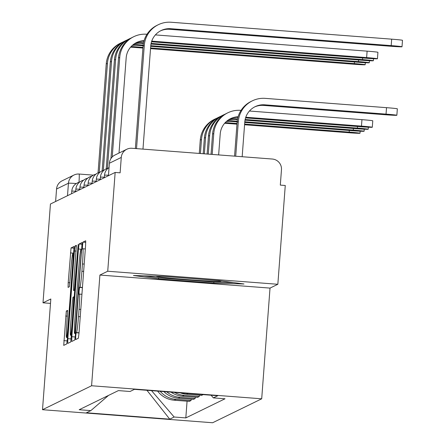 <?xml version="1.0" encoding="UTF-8"?>
<svg xmlns="http://www.w3.org/2000/svg" width="445" height="445" viewBox="0 0 445 445"><rect width="100%" height="100%" fill="white"/><g stroke="black" fill="none" stroke-linecap="round" stroke-linejoin="round"><path stroke-width="0.67" d="M75.711 336.248L75.633 339.574L78.376 338.239L78.999 333.238L85.59 245.529L85.707 240.778L82.965 242.113L82.525 245.612L82.447 248.939L82.803 248.766A15.642 0.79 -85.6 0 1 82.831 248.761A15.642 0.79 -85.6 0 1 82.459 263.957L81.908 271.266A15.642 0.79 -85.6 0 1 79.911 287.259L79.555 287.431L79.121 290.93L79.038 294.256L79.399 294.084A15.642 0.79 -85.6 0 1 79.421 294.078A15.642 0.79 -85.6 0 1 79.049 309.275L78.498 316.584A15.642 0.79 -85.6 0 1 76.501 332.576L76.151 332.749L75.711 336.248M66.311 311.027L63.724 345.387L66.767 343.902L67.39 338.901L74.104 246.441L71.055 247.926L68.196 282.647L68.079 287.398L69.392 286.764L71.122 267.022A13.077 0.662 -85.6 0 1 72.813 253.65A13.077 0.662 -85.6 0 1 72.502 266.349L68.157 324.094A13.077 0.662 -85.6 0 1 66.472 337.466A13.077 0.662 -85.6 0 1 66.778 324.767L67.618 310.393L66.311 311.027L67.696 311.133M99.908 275.049L270.02 288.099L277.841 284.283L107.729 271.233L99.908 275.049L91.581 385.754L42.509 409.7L50.83 298.995L43.009 302.811L50.441 204.021L115.155 172.443L120.117 172.827L121.274 157.435L109.381 163.237A9.962 0.295 -175.7 0 0 109.37 163.248A9.962 0.295 -175.7 0 0 109.381 163.265M107.729 271.233L115.155 172.443M71.851 336.726L71.734 341.476L74.782 339.991L75.405 334.99L82.114 242.531L79.065 244.016L78.442 249.016L71.851 336.726L75.233 336.987M70.772 341.944L67.735 343.429L67.846 338.678L74.437 250.969L75.06 245.974L76.362 245.34L73.581 285.657L73.464 290.407L74.332 289.984L78.187 244.45L70.772 341.944M277.841 284.283L285.267 185.493L280.311 185.109L281.468 169.723A9.962 9.946 64 0 0 272.296 159.032L131.937 148.268A9.962 9.946 64 0 0 121.274 157.435M270.02 288.099L261.699 398.803L212.621 422.75L42.509 409.7M43.009 302.811L50.502 303.39M55.619 201.496L56.554 189.014A9.962 9.946 -116 0 1 62.105 180.82L73.992 175.024A9.962 9.946 64 0 0 68.447 183.212L56.554 189.014M180.292 392.857A22.912 22.873 64 0 0 186.488 394.214L201.613 395.371L203.176 394.609M199.354 395.199L199.254 396.523L184.124 395.366A22.912 22.873 -116 0 1 174.518 392.412M171.03 392.145A22.912 22.873 64 0 0 182.394 396.211L197.519 397.368L199.254 396.523M195.26 397.196L195.16 398.525L180.03 397.363A22.912 22.873 -116 0 1 166.769 391.817M163.893 391.6A22.912 22.873 64 0 0 178.3 398.208L193.425 399.371L195.16 398.525M191.166 399.193L191.066 400.522L175.936 399.36A22.912 22.873 -116 0 1 160.206 391.316M157.647 391.116A22.912 22.873 64 0 0 174.206 400.205L189.331 401.368L191.066 400.522M151.534 390.649L174.156 417.015L169.751 419.168L86.43 412.776L90.836 410.624L79.182 409.728L118.392 390.599L130.046 391.489L134.451 389.342L217.777 395.733L213.366 397.88L211.08 395.216M174.156 417.015L185.815 417.911L225.02 398.776L213.366 397.88M91.581 385.754L261.699 398.803M213.817 283.098L243.982 283.982L218.879 280.628L163.615 276.389L133.45 275.505L158.554 278.859L213.817 283.098L213.895 282.024M187.072 401.19L185.815 417.911M90.836 410.624L108.547 395.399M146.945 390.298L169.751 419.168M158.631 277.769L158.554 278.859M75.01 333.305L81.235 252.816L81.318 249.495L80.94 249.678A15.642 0.79 -85.6 0 0 78.943 265.671L74.983 318.297A15.642 0.79 -85.6 0 0 74.61 333.494A15.642 0.79 -85.6 0 0 74.638 333.489L75.528 333.344M70.805 322.569A13.077 0.662 -85.6 0 0 70.494 335.269A13.077 0.662 -85.6 0 0 72.185 321.896L73.82 296.804L72.958 297.227L72.335 302.222L70.805 322.569M235.716 156.228L238.331 121.513A25.154 25.109 -116 0 1 265.259 98.367L386.521 107.668A11.453 0.339 4.3 0 1 397.341 108.819L396.857 115.272A11.453 0.339 -175.7 0 0 386.038 114.12L264.775 104.82A18.679 18.646 64 0 0 244.778 122.008L242.169 156.723M264.775 104.82L263.568 105.409L384.83 114.71A11.453 0.339 -175.7 0 0 396.857 115.272M234.565 156.139L237.124 122.102A25.154 25.109 -116 0 1 251.136 101.421L252.343 100.831M263.568 105.409A18.679 18.646 64 0 0 254.585 106.956M136.526 148.619L144.286 45.401A25.154 25.109 -116 0 1 171.219 22.25L391.672 39.16A11.453 0.339 4.3 0 1 402.491 40.311L402.007 46.764A11.453 0.339 -175.7 0 0 391.188 45.613L170.735 28.703A18.679 18.646 64 0 0 150.738 45.891L142.973 149.114M160.545 30.838A18.679 18.646 64 0 1 169.528 29.292L389.981 46.202A11.453 0.339 -175.7 0 0 402.007 46.764M135.369 148.53L143.079 45.985A25.154 25.109 -116 0 1 157.096 25.304L158.303 24.714M157.007 276.195A32.374 0.957 -175.7 0 0 156.557 276.278A32.374 0.957 -175.7 0 0 171.186 278.236A32.374 0.957 -175.7 0 0 203.432 280.706A32.374 0.957 -175.7 0 0 221.032 281.123A32.374 0.957 -175.7 0 0 218.378 280.589M233.669 282.603L213.111 282.002L159.566 277.891L143.996 275.811M249.428 111.022L361.957 119.655A11.453 0.339 4.3 0 1 372.776 120.806L372.293 127.259A11.453 0.339 -175.7 0 0 361.474 126.107L245.773 117.235M245.557 117.897L360.266 126.697A11.453 0.339 -175.7 0 0 372.293 127.259M212.193 154.421L213.767 133.5A25.154 25.109 -116 0 1 240.695 110.354L241.051 110.382M211.036 154.332L212.56 134.09A25.154 25.109 -116 0 1 226.572 113.408L227.779 112.819M238.114 116.762A18.679 18.646 64 0 0 220.214 133.995L218.64 154.916M237.947 117.347A18.679 18.646 64 0 0 230.02 118.943M155.388 34.905L367.108 51.147A11.453 0.339 4.3 0 1 377.927 52.299L377.443 58.751A11.453 0.339 -175.7 0 0 366.624 57.6L151.734 41.118M151.517 41.78L365.417 58.189A11.453 0.339 -175.7 0 0 377.443 58.751M144.069 40.645A18.679 18.646 64 0 0 126.174 57.878L119.015 153.052M112.235 156.974L119.727 57.383A25.154 25.109 -116 0 1 146.655 34.237L147.011 34.265M110.955 158.565L118.515 57.972A25.154 25.109 -116 0 1 132.532 37.291L133.739 36.701M143.902 41.229A18.679 18.646 64 0 0 135.981 42.826M245.006 120.167L356.172 128.694A11.453 0.339 -175.7 0 0 368.199 129.256A11.453 0.339 -175.7 0 0 357.38 128.104L245.139 119.494M208.271 154.12L209.673 135.497A25.154 25.109 -116 0 1 225.153 114.159M207.114 154.031L208.466 136.087A25.154 25.109 -116 0 1 222.478 115.405L223.685 114.816M237.569 118.915L236.117 118.804A18.679 18.646 64 0 0 228.635 119.761M237.441 119.588L234.91 119.394A18.679 18.646 64 0 0 228.074 120.144M150.966 44.049L361.323 60.186A11.453 0.339 -175.7 0 0 373.349 60.748A11.453 0.339 -175.7 0 0 362.53 59.597L151.1 43.382M107.434 168.399L115.633 59.385A25.154 25.109 -116 0 1 131.114 38.042M106.238 168.855L114.426 59.969A25.154 25.109 -116 0 1 128.438 39.288L129.645 38.698M143.401 43.471L140.87 43.276A18.679 18.646 64 0 0 134.034 44.027M143.529 42.798L142.077 42.687A18.679 18.646 64 0 0 134.596 43.643M244.744 122.458L352.078 130.691A11.453 0.339 -175.7 0 0 364.105 131.258A11.453 0.339 -175.7 0 0 353.286 130.101L244.794 121.78M204.35 153.82L205.579 137.494A25.154 25.109 -116 0 1 221.059 116.156M203.193 153.731L204.372 138.084A25.154 25.109 -116 0 1 218.384 117.402L219.591 116.812M237.207 121.201L232.023 120.801A18.679 18.646 64 0 0 226.778 121.146M237.141 121.874L230.816 121.39A18.679 18.646 64 0 0 226.249 121.602M150.699 46.341L357.229 62.183A11.453 0.339 -175.7 0 0 369.255 62.751A11.453 0.339 -175.7 0 0 358.436 61.594L150.755 45.663M103.34 170.402L111.539 61.382A25.154 25.109 -116 0 1 127.02 40.039M102.144 170.852L110.332 61.972A25.154 25.109 -116 0 1 124.344 41.285L125.551 40.695M143.101 45.757L136.776 45.273A18.679 18.646 64 0 0 132.21 45.485M143.168 45.084L137.983 44.684A18.679 18.646 64 0 0 132.732 45.028M244.572 124.756L347.984 132.688A11.453 0.339 -175.7 0 0 360.011 133.255A11.453 0.339 -175.7 0 0 349.192 132.098L244.622 124.077M200.428 153.519L201.485 139.496A25.154 25.109 -116 0 1 216.965 118.153M199.271 153.43L200.278 140.086A25.154 25.109 -116 0 1 214.29 119.399L215.497 118.809M237.018 123.499L227.929 122.798A18.679 18.646 64 0 0 225.048 122.803M236.968 124.172L226.722 123.387A18.679 18.646 64 0 0 224.569 123.348M150.527 48.639L353.135 64.18A11.453 0.339 -175.7 0 0 365.161 64.748A11.453 0.339 -175.7 0 0 354.342 63.59L150.582 47.965M99.246 172.399L107.445 63.379A25.154 25.109 -116 0 1 122.926 42.036M98.05 172.855L106.238 63.969A25.154 25.109 -116 0 1 120.25 43.282L121.457 42.698M142.923 48.06L132.682 47.27A18.679 18.646 64 0 0 130.53 47.231M142.979 47.381L133.889 46.681A18.679 18.646 64 0 0 131.008 46.686M79.127 174.04A9.962 9.962 0 0 0 73.992 175.024A9.962 9.946 64 0 1 79.11 174.045A9.962 0.506 94.4 0 1 79.127 174.04L93.372 175.141L79.127 174.04A9.962 0.506 94.4 0 1 78.987 182.322M178.3 398.208L180.03 397.363M182.394 396.211L184.124 395.366M186.488 394.214L188.051 393.452M174.206 400.205L175.936 399.36M108.469 175.235A9.962 0.295 -175.7 0 0 104.531 175.174L104.336 177.722M104.375 177.232A9.962 0.295 -175.7 0 0 100.437 177.171L100.242 179.719M100.281 179.235A9.962 0.295 -175.7 0 0 96.343 179.174L96.148 181.716M96.187 181.232A9.962 0.295 -175.7 0 0 92.249 181.171L92.054 183.713M92.093 183.229A9.962 0.295 -175.7 0 0 88.154 183.168L87.96 185.715M87.999 185.226A9.962 0.295 -175.7 0 0 84.061 185.165L83.866 187.712M83.905 187.223A9.962 0.295 -175.7 0 0 79.966 187.161L79.772 189.709M79.811 189.22A9.962 0.295 -175.7 0 0 75.873 189.158L75.678 191.706M75.717 191.216A9.962 0.295 -175.7 0 0 71.778 191.155L71.584 193.703M108.447 175.719L109.381 163.237A9.962 9.946 64 0 1 114.932 155.044A9.962 9.962 0 0 0 109.37 163.248L108.43 175.725M67.507 195.694L68.447 183.212A9.962 0.295 -175.7 0 1 76.317 183.529M79.032 332.771L76.501 332.576M80.239 316.718L78.498 316.584M80.79 309.409L79.049 309.275M81.925 294.279L79.444 294.084L81.925 294.267M82.425 287.654L79.555 287.431M82.442 287.453L79.911 287.259M83.649 271.4L81.908 271.266M84.194 264.091L82.459 263.957M82.831 248.761L85.334 248.95L82.853 248.766M85.768 242.33L82.965 242.113M79.015 332.971L76.151 332.749M81.847 249.278L78.442 249.016M82.169 244.255L79.065 244.016M75.789 329.834L75.444 329.806M81.58 252.843L81.235 252.816M81.83 249.534L81.324 249.495L81.83 249.534M71.228 338.94L67.846 338.678M76.178 251.102L74.437 250.969M76.445 246.079L75.06 245.974M73.464 290.407L74.888 290.513L73.47 290.401M74.927 290.029L74.332 289.984M75.305 285.011L74.96 284.984M78.086 247.976L77.742 247.948M72.529 321.924L72.185 321.896M74.059 301.577L73.714 301.549M68.502 324.121L68.157 324.094M72.847 266.377L72.502 266.349M69.932 282.781L68.196 282.647M73.837 253.188L70.432 252.927M74.159 248.165L71.055 247.926M67.223 340.898L63.835 340.636M67.429 316.161L65.688 316.028M386.038 114.12L386.521 107.668M238.331 121.513L237.124 122.102M391.188 45.613L391.672 39.16M143.079 45.985L144.286 45.401M169.528 29.292L170.735 28.703M361.474 126.107L361.957 119.655M213.767 133.5L212.56 134.09M366.624 57.6L367.108 51.147M118.515 57.972L119.727 57.383M357.38 128.104L357.502 126.486M209.673 135.497L208.466 136.087M236.117 118.804L234.91 119.394M362.53 59.597L362.653 57.978M114.426 59.969L115.633 59.385M140.87 43.276L142.077 42.687M353.286 130.101L353.408 128.483M205.579 137.494L204.372 138.084M232.023 120.801L230.816 121.39M358.436 61.594L358.559 59.975M110.332 61.972L111.539 61.382M136.776 45.273L137.983 44.684M349.192 132.098L349.314 130.48M201.485 139.496L200.278 140.086M227.929 122.798L226.722 123.387M354.342 63.59L354.465 61.972M106.238 63.969L107.445 63.379M132.682 47.27L133.889 46.681M109.047 167.565A9.962 9.962 0 0 0 104.531 175.174M108.163 168.204A9.962 9.962 0 0 0 100.437 177.171M104.069 170.207A9.962 9.962 0 0 0 96.343 179.174M99.975 172.204A9.962 9.962 0 0 0 92.249 181.171M95.881 174.201A9.962 9.962 0 0 0 88.154 183.168M91.787 176.198A9.962 9.962 0 0 0 84.061 185.165M87.693 178.195A9.962 9.962 0 0 0 79.966 187.161M83.599 180.192A9.962 9.962 0 0 0 75.873 189.158M79.505 182.189A9.962 9.962 0 0 0 71.778 191.155M114.932 155.044L126.819 149.242M71.517 335.346L70.494 335.269M67.495 337.549L66.472 337.466M73.798 253.722L72.813 253.65M368.354 127.22L368.199 129.256M373.505 58.712L373.349 60.748M364.26 129.217L364.105 131.258M369.411 60.709L369.255 62.751M360.166 131.214L360.011 133.255M365.317 62.706L365.161 64.748"/></g></svg>
